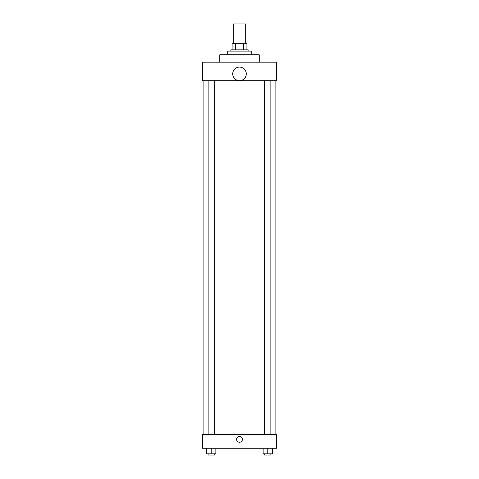 <?xml version="1.0" encoding="UTF-8"?>
<svg xmlns="http://www.w3.org/2000/svg" width="479" height="479" viewBox="0 0 479 479"><rect width="100%" height="100%" fill="white"/><g stroke="black" fill="none" stroke-linecap="round" stroke-linejoin="round"><path stroke-width="0.72" d="M245.667 43.685L245.667 23.95L233.333 23.95L233.333 43.685M235.524 49.852L235.524 43.685L232.099 43.685L232.099 49.852L232.099 43.685M235.524 43.685L246.901 43.685L246.901 49.852M243.476 49.852L243.476 43.685M230.866 51.085L230.866 49.852L248.134 49.852L248.134 51.085M251.218 54.786L251.218 51.085L227.782 51.085L227.782 54.786M259.235 62.186L259.235 54.786L219.765 54.786L219.765 62.186M202.497 62.186L276.503 62.186L276.503 80.688L202.497 80.688L202.497 62.186M232.716 73.886A6.784 6.784 0 0 0 242.895 79.759A6.784 6.784 0 0 0 242.895 68.012A6.784 6.784 0 0 0 232.716 73.886M203.114 434.698L203.114 80.688M264.689 80.688L264.689 434.698M208.143 434.698L208.143 80.688M202.497 434.698L276.503 434.698L276.503 448.266L202.497 448.266L202.497 434.698M239.5 442.255A2.928 2.928 0 0 1 236.961 437.86A2.928 2.928 0 0 1 242.039 437.86A2.928 2.928 0 0 1 239.5 442.255M263.145 448.266L263.145 453.817L272.395 453.817L272.395 448.266L272.395 453.817M267.773 453.817L267.773 448.266M270.857 453.817L270.857 455.05L264.689 455.05L264.689 453.817M206.605 448.266L206.605 453.817L215.855 453.817L215.855 448.266L215.855 453.817M211.227 453.817L211.227 448.266M214.311 453.817L214.311 455.05L208.143 455.05L208.143 453.817M275.886 434.698L275.886 80.688M270.857 80.688L270.857 434.698M214.311 434.698L214.311 80.688"/></g></svg>
